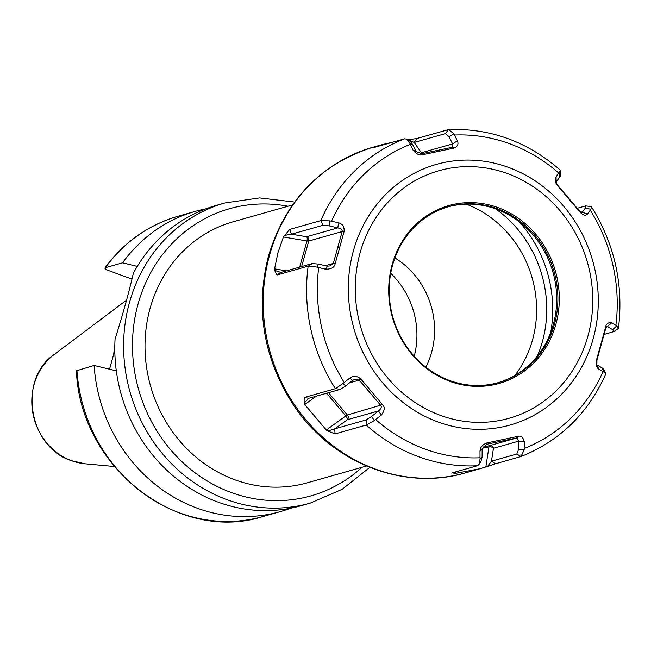 <?xml version="1.0" encoding="UTF-8"?>
<svg xmlns="http://www.w3.org/2000/svg" width="651" height="651" viewBox="0 0 651 651"><rect width="100%" height="100%" fill="white"/><g stroke="black" fill="none" stroke-linecap="round" stroke-linejoin="round"><path stroke-width="0.98" d="M114.828 345.339A107.692 98.683 74.2 0 0 113.746 354.03M205.814 208.857A156.028 142.976 74.2 0 0 195.154 211.404A156.028 142.976 74.2 0 0 122.567 262.817L105.405 267.691A156.028 142.976 74.2 0 1 177.992 216.27C148.2 225.002 123.861 242.229 104.957 267.943L105.405 267.691C104.225 268.31 105.503 269.343 109.222 270.783L132.055 279.149M114.812 350.214L109.539 369.207M137.28 266.405L122.567 262.817M76.94 370.321A156.028 142.976 74.2 0 0 263.134 516.487C178.179 543.984 79.772 466.734 76.427 370.801L94.11 365.455L116.309 370.867M94.11 365.455A156.028 142.976 74.2 0 0 280.304 511.621A156.028 142.976 74.2 0 0 290.712 508.187M133.3 273.371C129.118 291.762 123.039 313.684 115.056 339.138A156.028 142.976 -105.8 0 0 218.126 502.157A156.028 142.976 -105.8 0 0 301.364 505.648L310.169 503.15A156.028 142.976 -105.8 0 1 226.939 499.659A156.028 142.976 -105.8 0 1 123.609 346.999A156.028 142.976 -105.8 0 1 225.018 202.933L216.213 205.431A156.028 142.976 -105.8 0 0 133.3 273.371M292.502 204.951L233.188 221.771A135.677 124.325 74.2 0 0 145.002 347.048A135.677 124.325 74.2 0 0 234.848 479.795A135.677 124.325 74.2 0 0 307.231 482.83L366.546 466.002M283.421 236.997L289.581 229.469L320.788 220.616L329.927 220.884L338.536 222.78C342.654 223.952 344.501 226.89 344.078 231.593L335.167 263.728C334.492 267.333 331.318 269.164 325.655 269.229L317.11 267.097L308.305 266.113L276.944 275.015L280.898 272.444L274.6 270.352L274.584 268.871L277.92 252.751L283.421 236.997L306.93 240.976A3.393 0.749 -164.5 0 0 308.737 241.033L301.657 266.552M320.788 220.616A169.252 155.101 -105.8 0 1 404.686 138.801L373.479 147.655L381.706 144.742L393.814 141.885M372.974 147.728L373.479 147.655M404.686 138.801L406.924 139.233L409.731 143.057L413.035 150.129C416.396 154.197 419.716 155.703 422.979 154.645L453.666 148.176C457.612 146.719 458.849 144.253 457.376 140.779L453.845 133.756L448.62 129.557L416.949 138.484L407.843 139.851M616.774 325.907L612.64 329.634L613.966 331.579L618.45 328.381L616.774 325.907L611.704 322.79C608.237 322.229 606.187 323.742 605.568 327.331L596.65 359.474C595.665 364.332 596.389 367.587 598.822 369.239L603.957 372.12L605.788 374.04C587.967 413.572 559.714 441.061 521.028 456.514L495.647 463.715L491.448 461.209L487.534 466.401L495.647 463.715M521.028 456.514L524.145 449.947L524.324 441.891C523.16 437.203 520.971 435.373 517.748 436.414L487.07 442.883C482.562 444.503 480.194 447.294 479.982 451.241L480.031 459.248L478.99 464.464L477.525 465.693L452.176 472.886L455.423 473.367L480.08 468.704L487.534 466.401M452.176 472.886L451.753 473.122M318.697 267.561A162.473 148.884 74.2 0 0 344.257 382.519L349.839 378.011C353.33 375.472 356.976 375.79 360.776 378.947L382.544 404.621C385.115 407.168 384.7 410.667 381.299 415.11L374.317 420.546L366.236 425.046L335.029 433.9L334.777 428.822L327.754 431.019L335.029 433.9M344.257 382.519L335.55 388.631L304.188 397.517L304.123 403.148L304.749 404.548L326.33 430.002L327.754 431.019M274.6 270.352L276.944 275.015M284.275 235.467L291.502 234.197L322.863 225.303L329.227 225.864L337.812 227.899C340.994 228.599 342.434 229.811 342.149 231.561L333.312 263.435L330.138 265.909L327.209 266.153L318.616 264.111L312.252 263.549L280.898 272.444M289.581 229.469L291.502 234.197L306.621 236.752A3.393 3.109 -105.8 0 1 308.737 241.033L342.149 231.561L344.078 231.593M448.62 129.557C490.325 128.044 527.635 141.641 560.552 170.375L556.06 176.909C554.855 180.726 555.563 183.907 558.184 186.446L579.951 212.12C583.19 215.432 585.713 216.067 587.519 214.008L590.864 209.378L591.433 206.798L591.035 206.554L585.599 205.911L585.558 207.824L581.734 212.877M408.527 139.753L414.191 142.463L445.544 133.569L449.157 136.816L452.551 143.92L452.632 147.199L422.035 153.66L416.038 151.618L412.644 144.514L410.439 141.576L406.924 139.233M416.949 138.484L414.191 142.463L421.352 152.765A3.393 3.109 -105.8 0 1 421.441 153.742M453.845 133.756L449.157 136.816M457.376 140.779L452.551 143.92L421.352 152.765A3.393 2.254 -34.8 0 1 421.002 153.75M335.167 263.728L333.312 263.435L325.313 265.698M317.11 267.097L318.616 264.111M325.655 269.229L327.209 266.153M338.536 222.78L337.812 227.899L306.621 236.752A3.393 1.4 -80.4 0 1 306.93 240.976L299.688 267.113M329.927 220.884L329.227 225.864M349.839 378.011L352.598 380.371L354.73 379.403L359.246 380.078L380.835 405.532C381.844 407.005 381.071 408.804 378.5 410.919L371.599 416.469L366.131 419.928L334.777 428.822L347.308 419.765A3.393 3.109 74.2 0 0 347.414 415.012L382.544 404.621M343.012 383.634L345.697 385.921L352.598 380.371M360.776 378.947L359.246 380.078L349.546 382.829M381.299 415.11L378.5 410.919L347.308 419.765A3.393 1.335 -125.8 0 0 345.827 415.924A3.393 0.602 139.7 0 1 347.414 415.012L328.503 392.699M374.317 420.546L371.599 416.469M304.123 403.148L308.875 398.274L340.229 389.379L345.697 385.921M304.188 397.517L308.875 398.274M479.982 451.241L486.655 444.275L517.073 437.863L518.635 441.158L518.611 449.231L516.796 454.024L491.448 461.209L493.45 448.303A3.393 3.109 74.2 0 0 489.666 445.634L517.073 437.863L517.748 436.414M480.031 459.248L482.106 456.929L482.122 448.856M487.07 442.883L486.232 444.397M524.324 441.891L518.635 441.158L493.45 448.303A3.393 2.14 -171.2 0 0 488.958 446.863A3.393 1.359 78.1 0 1 489.666 445.634L483.034 447.034M524.145 449.947L518.611 449.231M454.235 473.423L453.999 472.366M478.99 464.464L481.26 460.908L482.106 456.929M603.957 372.12L602.037 367.88L596.861 364.877L596.959 359.962L605.804 328.088L607.464 326.631L612.64 329.634M605.747 373.487L603.542 369.141L602.037 367.88M598.822 369.239L596.861 364.877M596.65 359.474L596.959 359.962M605.568 327.331L605.804 328.088M611.704 322.79L607.464 326.631L606.781 326.232M613.966 331.579L604.177 334.402M555.832 324.458A92.426 84.695 -105.8 0 1 449.922 381.356A92.426 84.695 -105.8 0 1 392.179 264.542A92.426 84.695 -105.8 0 1 498.096 207.645A92.426 84.695 -105.8 0 1 555.832 324.458M554.457 324.263A91.409 83.767 -105.8 0 1 498.479 382.576A91.409 83.767 -105.8 0 1 414.296 356.333A91.409 83.767 -105.8 0 1 392.61 265.006A91.409 83.767 -105.8 0 1 448.588 206.692A91.409 83.767 -105.8 0 1 532.77 232.936A91.409 83.767 -105.8 0 1 554.457 324.263M497.877 382.739A91.409 83.767 74.2 0 0 553.269 324.605A91.409 83.767 -105.8 0 0 531.794 233.522A91.409 83.767 -105.8 0 0 447.994 206.863M394.88 257.942A79.707 73.042 -105.8 0 1 425.852 367.156M390.706 273.306A79.707 73.042 -105.8 0 1 414.239 356.268M409.731 143.057L412.644 144.514M413.035 150.129L416.038 151.618M422.979 154.645L422.035 153.66M453.666 148.176L452.461 147.24M559.567 172.458L559.657 177.275L560.527 175.64L560.674 170.676M556.06 176.909L556.166 181.857L559.657 177.275M577.291 208.271L585.599 205.911M590.864 209.378L585.558 207.824M587.519 214.008L579.87 211.445L558.281 185.991L556.475 183.362L556.166 181.857M579.951 212.12L579.87 211.445M558.184 186.446L558.281 185.991M54.163 354.551C17.431 379.338 28.66 447.432 71.586 460.729L85.151 463.805A60.234 55.197 -105.8 0 1 71.683 460.753A60.234 55.197 -105.8 0 1 32.664 411.985A60.234 55.197 -105.8 0 1 54.163 354.551L126.506 300.119M362.037 467.28A149.242 136.759 -105.8 0 1 231.317 492.538A149.242 136.759 -105.8 0 1 135.441 315.051A149.242 136.759 -105.8 0 1 288.002 206.229M269.563 255.127A169.252 155.101 -105.8 0 1 373.218 147.15C320.422 163.954 285.512 200.199 268.497 255.9C255.127 308.753 263.411 358.4 293.332 404.832C331.196 462.544 403.539 491.407 465.587 472.821A169.252 155.101 -105.8 0 1 309.721 424.232A169.252 155.101 -105.8 0 1 269.563 255.127M366.236 425.046A169.252 155.101 74.2 0 0 477.378 465.734M308.159 266.161A169.252 155.101 74.2 0 0 335.395 388.671M274.584 268.871L286.424 270.873M320.935 220.583L322.863 225.303M331.571 221.145A162.473 148.884 -105.8 0 1 410.301 144.367M454.61 135.026A162.473 148.884 -105.8 0 1 558.9 173.207M590.335 210.281A162.473 148.884 -105.8 0 1 615.895 325.248M448.303 129.598L445.544 133.569M353.412 250.798A135.432 124.105 -105.8 0 1 508.602 167.429A135.432 124.105 -105.8 0 1 593.207 338.593A135.432 124.105 74.2 0 1 438.017 421.962A135.432 124.105 74.2 0 1 353.412 250.798M339.822 247.592L337.959 247.429M375.692 419.594A162.473 148.884 74.2 0 0 479.982 457.783M524.291 448.433A162.473 148.884 74.2 0 0 603.021 371.664M308.305 266.113L312.252 263.549M366.383 424.997L366.131 419.928M326.33 430.002L345.827 415.924L326.599 393.245M304.749 404.548L316.386 396.142M335.55 388.631L340.229 389.379M520.987 456.522L516.796 454.024M485.849 466.946L488.958 446.863L482.342 448.262M455.423 473.367L455.651 471.902M601.337 343.346L601.605 343.964M606.13 327.014L607.464 326.631M360.117 252.8A128.646 117.888 74.2 0 0 440.483 415.387A128.646 117.888 74.2 0 0 587.902 336.201A128.646 117.888 -105.8 0 0 507.536 173.605A128.646 117.888 -105.8 0 0 360.117 252.8M519.392 221.958A122.111 111.899 -105.8 0 1 550.713 332.417M495.623 208.881A115.618 105.95 -105.8 0 1 537.352 356.024M466.206 204.137A107.553 98.561 -105.8 0 1 514.811 375.497M582.075 212.413L581.074 212.69M85.151 463.805L114.373 466.515M263.134 516.487L280.304 511.621M177.992 216.27L195.154 211.404M294.602 202.054L259.586 197.92L225.018 202.933M369.849 467.369L342.214 489.275L310.169 503.15M381.291 144.864L373.218 147.15M479.584 468.85L465.587 472.821M591.433 206.798C614.715 244.296 623.723 284.821 618.45 328.381M556.475 183.362L556.206 182.597"/></g></svg>

